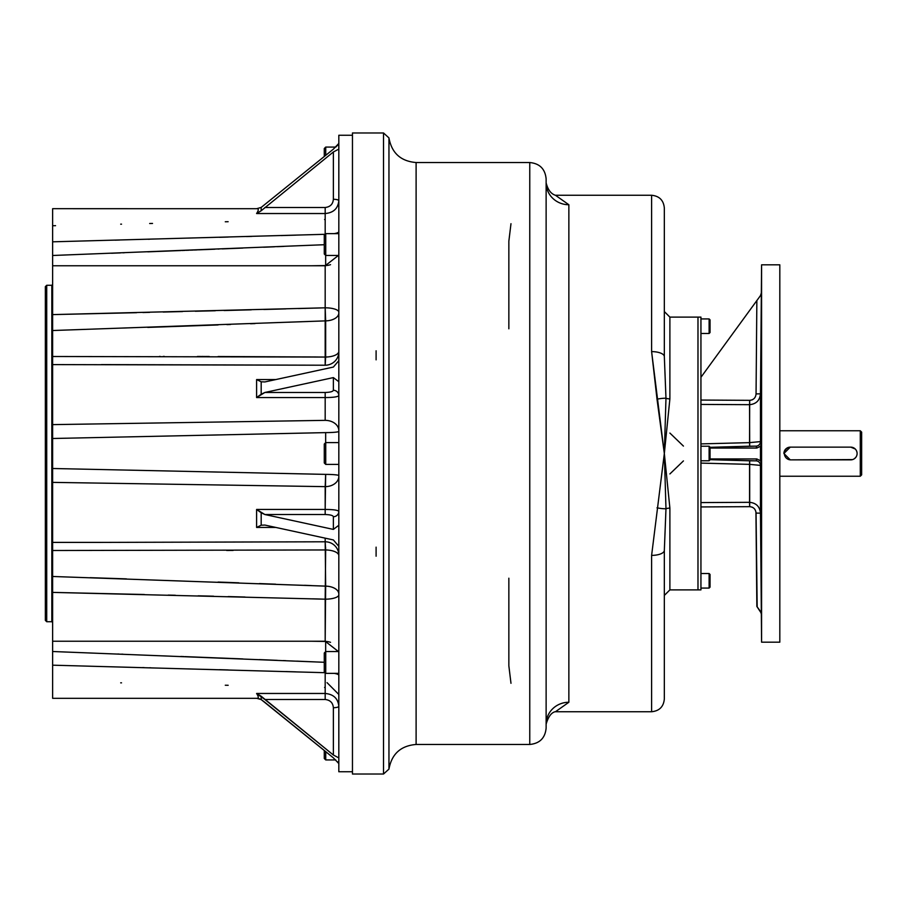 <?xml version="1.0" encoding="UTF-8"?>
<svg xmlns="http://www.w3.org/2000/svg" width="907" height="907" viewBox="0 0 907 907"><rect width="100%" height="100%" fill="white"/><g stroke="black" fill="none" stroke-linecap="round" stroke-linejoin="round"><path stroke-width="1.36" d="M338.821 143.453C338.821 132.581 338.821 132.581 338.821 143.453L333.368 149.156L261.182 207.431L261.182 210.764L333.368 151.979L338.821 149.099L338.821 143.453L333.368 149.156L261.182 207.431L261.182 210.764L333.368 151.979L338.821 149.099L338.821 135.256L352.46 135.256L352.46 771.744L338.821 771.744L338.821 757.901L333.368 755.021L264.878 699.501L325.182 699.501C330.205 700.057 332.937 702.789 333.368 707.709L333.368 755.021L261.182 696.236L261.182 699.569L256.602 698.288C258.812 698.469 258.812 696.859 256.602 693.47L325.182 693.47L325.182 699.501C330.205 700.057 332.937 702.789 333.368 707.709L333.368 755.021L338.821 757.901L338.821 525.278L333.368 529.405L264.878 514.53L325.182 514.53C330.205 514.677 332.937 515.403 333.368 516.718L333.368 529.405L264.878 514.53L261.182 512.772L261.182 525.21L256.602 527.443L275.819 527.443L256.602 527.443L256.602 509.451L325.182 509.451L325.182 514.53C330.205 514.677 332.937 515.403 333.368 516.718L333.368 529.405L338.821 525.278L338.821 360.646L333.368 367.063L264.878 381.938L261.182 381.79L256.602 379.557L275.819 379.557L256.602 379.557L256.602 397.549L325.182 397.549L325.182 420.36A13.639 10.249 0 0 1 338.821 430.61A13.639 10.249 0 0 0 325.182 420.36L52.629 424.623L52.629 356.496L325.658 357.052M669.888 433.058L683.436 446.085M683.436 460.915L669.888 473.942M664.332 689.615L664.332 550.368A12.732 5.023 180 0 1 651.611 555.39L664.332 453.5L669.888 398.876L669.888 317.11L700.941 317.11L700.941 357.052L700.941 318.924L709.115 318.924L709.115 333.481L709.115 318.924L710.034 319.842L710.034 332.563L709.115 333.481L700.941 333.481L700.941 446.221L709.115 446.221L709.115 460.779L709.115 446.221L710.034 447.14L710.034 459.86L709.115 460.779L700.941 460.779L700.941 573.519L709.115 573.519L709.115 588.076L709.115 573.519L710.034 574.437L710.034 587.158L709.115 588.076L700.941 588.076L700.941 357.052L700.941 589.89L697.982 589.89L697.982 317.11L697.982 589.89L669.888 589.89L669.888 508.124L664.332 453.5L665.976 508.77L664.332 550.368A12.732 5.023 180 0 1 651.611 555.39L664.332 453.5L657.008 399.171A12.732 2.63 -11.6 0 1 665.976 398.23L664.332 453.5L665.976 508.77A5.544 2.222 180 0 1 669.888 508.124L664.332 453.5L669.888 398.876A5.544 2.222 0 0 1 665.976 398.23L664.332 453.5L651.611 351.61A12.732 5.023 -0 0 1 664.332 356.632L664.332 217.385M664.332 295.399L664.332 356.632L665.976 398.23L664.332 356.632L664.332 311.566L669.888 317.11L669.888 398.876A5.544 2.222 0 0 1 665.976 398.23A12.732 2.63 -11.6 0 0 657.008 399.171L651.611 351.61L651.611 195.266C659.344 196.025 663.584 200.266 664.332 207.998L664.332 295.399M669.888 589.89L669.888 508.124A5.544 2.222 180 0 0 665.976 508.77A12.732 2.63 -168.4 0 1 657.008 507.829A12.732 2.63 -168.4 0 0 665.976 508.77L664.332 550.368L664.332 595.434L669.888 589.89M555.367 711.734L651.611 711.734L651.611 555.39L651.611 711.734C659.344 710.975 663.584 706.734 664.332 699.002L664.332 550.368M555.367 195.266L651.611 195.266L651.611 351.61A12.732 5.023 -0 0 1 664.332 356.632M376.099 556.206L376.099 547.159M376.099 359.841L376.099 350.794M383.525 774.022L383.525 132.978L388.956 137.909L388.956 769.091L388.956 137.909C391.711 153.056 400.758 161.265 416.109 162.534L416.109 744.466C400.758 745.735 391.711 753.944 388.956 769.091L383.525 774.022L383.525 132.978L352.46 132.978L352.46 774.022L383.525 774.022M508.85 578.201L508.85 665.783L510.981 683.3M546.127 728.106L546.127 178.894C545.164 168.963 539.71 163.498 529.767 162.534L529.767 744.466L529.767 162.534L416.109 162.534L416.109 744.466L529.767 744.466C539.71 743.502 545.164 738.037 546.127 728.106L546.127 724.149A22.732 21.893 0 0 1 568.859 702.256L568.859 204.744L555.538 195.322L568.859 204.744L568.859 702.256L555.538 711.678L568.859 702.256A22.732 21.893 0 0 0 546.127 724.149L546.127 182.851C547.93 189.982 551.195 194.177 555.923 195.413M568.859 204.744A22.732 21.893 0 0 1 546.127 182.851A22.732 21.893 0 0 0 568.859 204.744M510.981 223.7L508.85 241.217L508.85 328.799M546.127 724.149L546.127 179.756L546.127 724.149C548.429 716.303 551.694 712.12 555.923 711.587M779.816 476.232L860.289 476.232L860.289 453.5L860.289 476.232L861.65 474.871L861.65 453.5C861.65 426.381 861.65 426.381 861.65 453.5C861.65 480.619 861.65 480.619 861.65 453.5L861.65 432.129L860.289 430.768L779.816 430.768M786.732 448.205A6.36 6.36 0 0 1 790.269 447.14L783.909 453.5A6.36 6.36 0 0 1 784.033 452.253M784.181 451.641A6.36 6.36 0 0 1 786.233 448.58M860.289 453.5L860.289 430.768L860.289 453.5M783.909 453.5L790.269 459.86L852.591 459.588M853.181 459.373L854.281 458.795M854.779 458.42L856.027 457.037M790.269 447.14L850.743 447.14A6.36 6.36 0 0 1 857.104 453.5A6.36 6.36 0 0 1 850.743 459.86L790.723 459.86A6.36 6.36 0 0 1 784.362 453.5A6.36 6.36 0 0 1 790.723 447.14L850.743 447.14A6.36 6.36 0 0 1 857.104 453.5A6.36 6.36 0 0 1 850.743 459.86L790.723 459.86A6.36 6.36 0 0 1 784.362 453.5A6.36 6.36 0 0 1 790.723 447.14L850.743 447.14L855.244 448.999M856.979 452.253L856.616 451.062M338.821 149.099L338.821 360.646L333.368 367.063L264.878 381.938L261.182 381.79L256.602 379.557L256.602 397.549L325.182 397.549C333.493 397.515 338.039 396.847 338.821 395.543A5.453 5.272 180 0 0 333.368 390.282C332.937 391.586 330.216 392.323 325.182 392.47L325.182 397.549C333.493 397.515 338.039 396.847 338.821 395.543A5.453 5.272 180 0 0 333.368 390.282C332.937 391.586 330.216 392.323 325.182 392.47L264.878 392.47L333.368 377.595L333.368 390.282L333.368 377.595L338.821 381.722L338.821 149.099M325.658 357.041L325.658 320.874A13.639 7.868 0 0 0 338.821 313.017A13.639 7.868 0 0 1 325.658 320.874L52.629 330.522L52.629 356.496L325.658 357.041A13.639 5.714 0 0 0 338.821 351.326A13.639 5.714 0 0 1 325.658 357.041L325.182 365.215A13.639 13.378 0 0 0 338.821 351.837A13.639 13.378 0 0 1 325.182 365.215L325.182 307.813A13.639 4.388 0 0 1 338.821 312.189A13.639 4.388 0 0 0 325.182 307.813L325.182 265.762L325.182 307.813L52.629 314.604L325.182 307.813L325.658 320.874L52.629 330.522L52.629 241.818L325.182 234.301L52.629 241.818L52.629 208.689L256.602 208.712L261.182 207.431L256.602 208.712C258.812 208.542 258.812 210.141 256.602 213.53L325.182 213.53L325.182 234.176L325.182 213.53C333.493 212.782 338.039 208.508 338.821 200.708A5.453 1.417 180 0 0 333.368 199.291C332.937 204.2 330.216 206.932 325.182 207.499L325.182 213.53C333.493 212.782 338.039 208.508 338.821 200.708A5.453 1.417 180 0 0 333.368 199.291C332.937 204.2 330.216 206.932 325.182 207.499L264.878 207.499L325.182 207.499L325.182 213.53L256.602 213.53C258.812 210.141 258.812 208.542 256.602 208.712M325.647 265.751L325.658 255.377L325.658 265.547L311.713 265.762L325.658 265.547A13.639 11.145 0 0 0 330.545 264.663A13.639 11.145 0 0 1 325.658 265.547L325.647 265.751M338.821 232.294A13.639 12.381 0 0 1 338.742 233.632A13.639 12.381 0 0 0 338.821 232.294M338.821 231.636A13.639 2.664 0 0 1 334.252 233.632A13.639 2.664 0 0 0 338.821 231.636M333.368 151.979L333.368 199.291L333.368 151.979M338.821 511.457C338.05 510.153 333.504 509.485 325.182 509.451C333.504 509.485 338.05 510.153 338.821 511.457A5.453 5.272 0 0 1 333.368 516.718A5.453 5.272 0 0 0 338.821 511.457M338.402 651.543L325.182 641.238L52.629 641.238L52.629 592.396L325.182 599.187L52.629 592.396L52.629 576.478L325.658 586.137A13.639 7.868 0 0 1 338.821 593.983A13.639 7.868 0 0 0 325.658 586.126L325.182 641.238L325.182 599.187A13.639 4.388 0 0 0 338.821 594.811A13.639 4.388 0 0 1 325.182 599.187L325.658 549.959L52.629 550.504L52.629 482.377L325.182 486.64A13.639 10.249 0 0 0 338.821 476.39A13.639 10.249 0 0 1 325.182 486.64L325.182 514.53L264.878 514.53L256.602 509.451L325.182 509.451L325.658 474.384A13.639 1.236 0 0 1 338.821 475.619A13.639 1.236 0 0 0 325.658 474.384L52.629 468.5L325.658 474.384L325.182 486.64L52.629 482.377L52.629 424.623L325.182 420.36L325.182 392.47L264.878 392.47L333.368 377.595L338.821 381.722L338.821 763.547C338.821 774.419 338.821 774.419 338.821 763.547L333.368 757.844L338.821 763.547M101.493 364.603L325.182 365.215L52.629 364.603L52.629 438.5L325.658 432.616A13.639 1.236 0 0 0 338.821 431.381A13.639 1.236 0 0 1 325.658 432.616L325.658 442.661L325.658 432.616L52.629 438.5L52.629 576.478L325.658 586.126L325.182 541.785A13.639 13.378 0 0 1 338.821 555.163A13.639 13.378 0 0 0 325.182 541.785L325.182 538.168L325.182 541.785L101.89 542.397L325.182 541.785L325.658 549.959L52.629 550.504L52.629 592.396L52.629 550.504M338.821 706.292C338.05 698.515 333.504 694.24 325.182 693.47C333.504 694.24 338.05 698.515 338.821 706.292A5.453 1.417 0 0 1 333.368 707.709A5.453 1.417 0 0 0 338.821 706.292M325.182 672.824L325.182 699.501L264.878 699.501L256.602 693.47L325.182 693.47L325.182 672.824M338.821 675.364A13.639 2.664 0 0 0 334.252 673.368A13.639 2.664 0 0 1 338.821 675.364M338.821 674.706A13.639 12.381 0 0 0 338.742 673.368A13.639 12.381 0 0 1 338.821 674.706M325.658 651.623L325.647 641.249L311.713 641.238L325.658 641.453A13.639 11.145 0 0 1 330.545 642.337A13.639 11.145 0 0 0 325.658 641.453L325.658 651.623M338.821 555.674A13.639 5.714 0 0 0 325.658 549.959A13.639 5.714 0 0 1 338.821 555.674M264.878 525.062L333.368 539.937L338.821 546.354L333.368 539.937L264.878 525.062L261.182 525.21L256.602 527.443L256.602 509.451L261.182 512.772L261.182 525.21L264.878 525.062M256.602 698.288C258.812 698.469 258.812 696.859 256.602 693.47L261.182 696.236L261.182 699.569L333.368 757.844L264.878 702.335L261.182 699.569L257.044 698.311M325.568 547.238L325.602 548.213M261.182 210.764L256.602 213.53L261.182 210.764M261.182 394.228L256.602 397.549L264.878 392.47L261.182 394.228L261.182 381.79L261.182 394.228M261.182 699.569L258.597 698.515M338.674 763.15L338.288 762.583L338.674 763.15M338.277 762.56L337.687 761.869L338.277 762.56M335.76 147.07L337.687 145.143L335.76 147.07L325.726 147.07L325.726 155.346L325.726 147.07L324.275 148.533L324.275 150.698M325.182 687.472L324.57 687.461L325.182 687.472M228.167 685.284L225.287 685.227L228.167 685.284M121.527 682.846L120.699 682.835L121.527 682.846M52.629 681.259L52.629 651.509L324.275 662.28L52.629 651.509L52.629 641.238L52.629 665.182L325.182 672.699L52.629 665.182L52.629 698.311L256.976 698.311L52.629 698.311M142.58 667.575L144.19 667.62L142.58 667.575M149.678 667.767L150.845 667.801L149.678 667.767M219.573 669.695L228.167 669.933L219.573 669.695M285.909 671.565L295.761 671.849L285.909 671.565M315.545 661.917L296.702 661.135L315.545 661.917M285.841 660.681L283.279 660.579L285.841 660.681M277.293 660.341L259.47 659.604L277.293 660.341M242.929 658.936L185.005 656.623L242.929 658.936M184.019 656.589L180.867 656.464L184.019 656.589M122.955 654.196L121.663 654.151L122.955 654.196M118.817 654.038L117.831 654.004L118.817 654.038M226.637 550.458L233.11 550.436L226.637 550.458M325.568 547.204L325.602 548.089M57.243 592.498L144.383 594.504L57.243 592.498M168.214 595.083L175.357 595.253L168.214 595.083M198.18 595.82L213.633 596.205L198.18 595.82M228.133 596.579L244.969 597.021L228.133 596.579M312.7 598.835L322.019 599.096L312.7 598.835M311.237 585.559L304.503 585.298L311.237 585.559M275.626 584.187L259.47 583.575L275.626 584.187M238.79 582.816L222.238 582.203L238.79 582.816M221.671 582.192L218.099 582.056L221.671 582.192M126.379 578.87L90.156 577.68L126.379 578.87M317.733 356.995L218.099 356.519L317.733 356.995M209.256 356.496L205.696 356.485L209.256 356.496M204.982 356.485L201.558 356.474L204.982 356.485M200.696 356.474L197.42 356.462L200.696 356.474M164.326 356.417L163.328 356.406L164.326 356.417M160.188 356.406L159.496 356.406L160.188 356.406M147.773 327.404L177.341 326.384L147.773 327.404M177.874 326.373L218.099 324.944L177.874 326.373M226.943 324.615L230.514 324.491L226.943 324.615M250.57 323.754L254.98 323.584L250.57 323.754M321.486 307.915L298.437 308.55L321.486 307.915M285.909 308.89L263.869 309.48L285.909 308.89M251.273 309.82L228.167 310.421L251.273 309.82M228.133 310.421L224.086 310.523L228.133 310.421M215.322 310.75L195.322 311.248L215.322 310.75M182.488 311.566L163.158 312.042L182.488 311.566M149.678 312.371L142.898 312.53L149.678 312.371M136.594 312.688L57.243 314.502L136.594 312.688M111.572 253.246L120.495 252.894L111.572 253.246M147.773 251.84L180.867 250.536L147.773 251.84M181.854 250.502L185.005 250.377L181.854 250.502M185.992 250.332L189.144 250.207L185.992 250.332M190.13 250.173L193.282 250.049L190.13 250.173M194.268 250.015L197.42 249.89L194.268 250.015M198.406 249.844L214.948 249.187L198.406 249.844M222.238 248.892L242.929 248.065L222.238 248.892M263.608 247.226L274.481 246.783L263.608 247.226M277.293 246.659L284.027 246.387L277.293 246.659M52.629 364.637L52.629 241.818L52.629 255.491L324.275 244.72L52.629 255.491L52.629 225.741L55.554 225.673L52.629 225.741M295.761 235.151L281.227 235.571L295.761 235.151M251.795 236.41L246.545 236.557L251.795 236.41M228.167 237.067L219.573 237.305L228.167 237.067M149.632 239.233L148.192 239.267L149.632 239.233M119.656 240.038L115.087 240.162L119.656 240.038M120.699 224.165L121.527 224.154L120.699 224.165M149.678 223.507L152.523 223.439L149.678 223.507M225.287 221.773L228.133 221.716L225.287 221.773M324.57 219.539L325.182 219.528L324.57 219.539M122.955 252.804L124.338 252.747M218.099 249.062L219.086 249.017M52.629 312.62L52.629 542.352M52.629 636.306L52.629 592.396M52.515 622.395L51.835 621.714L51.835 285.286L46.711 285.286L46.711 621.714L46.711 285.286L45.35 286.646L45.35 620.354L46.711 621.714L51.835 621.714L51.835 285.286L52.515 284.605M45.35 580.797L45.35 326.203M52.515 580.797L52.515 326.203M52.629 630.773L52.629 276.227M324.275 156.526L324.275 148.533L324.275 156.526M338.821 233.632L325.726 233.632L324.275 235.083L324.275 253.994L325.726 255.457L325.726 233.632L325.726 255.457L338.821 255.457M338.821 442.593L325.726 442.593L324.275 444.045L324.275 453.5C324.275 422.038 324.275 484.962 324.275 453.5L324.275 462.955L325.726 464.407L325.726 442.593L325.726 464.407L338.821 464.407M338.821 651.543L325.726 651.543L324.275 653.006L324.275 671.917L325.726 673.368L325.726 651.543L325.726 673.368L338.821 673.368M335.76 759.93L325.726 759.93L325.726 751.654L325.726 759.93L324.275 758.467L324.275 750.474L324.275 756.302M710.034 449.441L710.034 457.559M710.034 576.739L710.034 584.856M710.034 322.144L710.034 330.261M761.472 612.996L761.245 588.938L761.472 612.996M761.472 525.402L761.313 501.344L761.472 525.402M761.404 401.529L761.404 377.471L761.404 401.529M761.313 313.935L761.472 289.877L761.313 313.935M761.256 311.77L761.268 309.48M761.268 309.004L761.302 305.24M761.313 303.698L761.336 300.829M761.336 300.682L761.37 296.872M761.381 296.135L761.427 292.473M761.427 292.258L761.438 290.852M761.234 399.386L761.234 398.502M761.234 396.586L761.234 394.976M761.234 394.443L761.234 392.844M761.234 392.776L761.234 392.096M761.245 389.545L761.256 387.64M761.256 387.368L761.268 386.552M761.268 386.053L761.279 384.885M761.347 378.865L761.324 380.577M761.336 379.852L761.358 378.536M761.358 378.321L761.381 377.72M761.313 525.402L761.245 516.684M761.245 516.457L761.245 515.698M761.234 515.119L761.234 510.414M761.234 509.598L761.245 504.462M761.256 503.725L761.268 502.41M761.268 502.206L761.29 501.605M761.381 529.269L761.358 528.452M761.347 527.829L761.336 527.092M761.404 612.939L761.381 610.853M761.37 609.221L761.324 605.275M761.324 604.516L761.256 595.888M761.256 595.275L761.234 589.176M761.472 617.123L761.427 614.663M779.816 335.295L779.816 318.062M779.816 289.877L779.816 617.123M779.816 588.938L779.816 571.705M760.474 295.603L756.857 300.557L760.474 295.603L761.347 292.961L760.474 393.842L756.053 393.899L756.857 300.557L760.474 295.603L761.347 292.961L760.474 441.607L749.556 442.639L749.692 400.338C753.57 399.942 755.69 397.799 756.053 393.899C755.69 397.799 753.57 399.942 749.692 400.338L749.556 404.681C756.155 404.057 759.794 400.452 760.474 393.842L760.474 441.607A4.546 4.546 -22.7 0 1 756.053 446.142L710.034 447.321L749.692 446.199L749.556 404.681L700.941 404.42L749.556 404.681C756.155 404.057 759.794 400.452 760.474 393.842L756.053 393.899L756.857 300.557L760.474 295.603L761.336 292.972L761.585 264.821L779.816 264.821L779.816 642.179L761.585 642.179L761.585 264.821L761.585 642.179L761.336 614.028L760.474 611.397L761.234 613.087L756.857 606.443L755.939 511.911L756.053 513.101L760.474 513.158C759.805 506.571 756.166 502.954 749.556 502.319L700.941 502.58L749.556 502.319L749.556 464.361L760.474 465.393L760.474 513.158C759.805 506.571 756.166 502.954 749.556 502.319L749.692 506.662C753.558 507.047 755.678 509.201 756.053 513.101C755.678 509.201 753.558 507.047 749.692 506.662L749.692 460.801L710.034 459.679L756.053 460.858A4.546 4.546 -157.3 0 1 760.474 465.393L760.474 513.158L756.053 513.101L757.175 606.874M749.692 400.338L700.941 400.055L749.692 400.338M751.982 399.908L752.912 399.454L751.982 399.908M752.549 507.342L751.982 507.092L752.549 507.342M749.556 464.361L760.474 465.393L761.347 463.341L760.474 465.393A4.546 4.546 -157.3 0 0 756.053 460.858L749.692 460.801L749.556 464.361L700.941 463.103L749.556 464.361M760.349 611.227L757.254 606.976M700.941 506.945L749.692 506.662L700.941 506.945M756.857 458.953L710.034 458.953L756.857 458.953L760.474 460.756L761.347 463.341L761.347 443.659L760.474 446.244L756.857 448.047L756.053 446.142L749.692 446.199L749.556 442.639L700.941 443.897L749.556 442.639L760.474 441.607A4.546 4.546 -22.7 0 1 756.053 446.142L756.857 448.047L710.034 448.047L756.857 448.047L760.474 446.244L760.474 460.756L756.857 458.953L756.053 460.858L756.857 458.953M756.857 300.557L700.941 377.289L756.857 300.557M760.474 441.607L761.347 443.659L760.474 441.607M760.474 513.158L761.347 614.039L760.474 513.158M761.245 313.935L761.29 305.75M761.302 304.899L761.313 303.176M761.324 301.657L761.472 289.877M761.245 401.529L761.234 399.227M761.234 396.506L761.245 389.352M761.256 387.074L761.279 385.316M761.29 522.988L761.268 520.72M761.268 520.663L761.256 518.872M761.245 517.942L761.245 516.831M761.245 516.514L761.245 515.732M761.234 515.029L761.234 514.269M761.234 509.553L761.234 508.77M761.234 508.691L761.234 507.467M761.234 507.421L761.358 502.353M761.404 612.996L761.336 605.423M761.324 605.105L761.324 604.447M761.324 604.119L761.313 603.019M761.302 601.602L761.29 600.729M761.279 599.64L761.256 596.466M761.256 596.318L761.245 594.709M761.245 594.391L761.234 591.001M761.234 590.979L761.347 596.194M52.629 265.762L325.182 265.762L338.402 255.457M327.03 682.642L338.696 694.354M101.493 542.397L52.629 542.397"/></g></svg>
